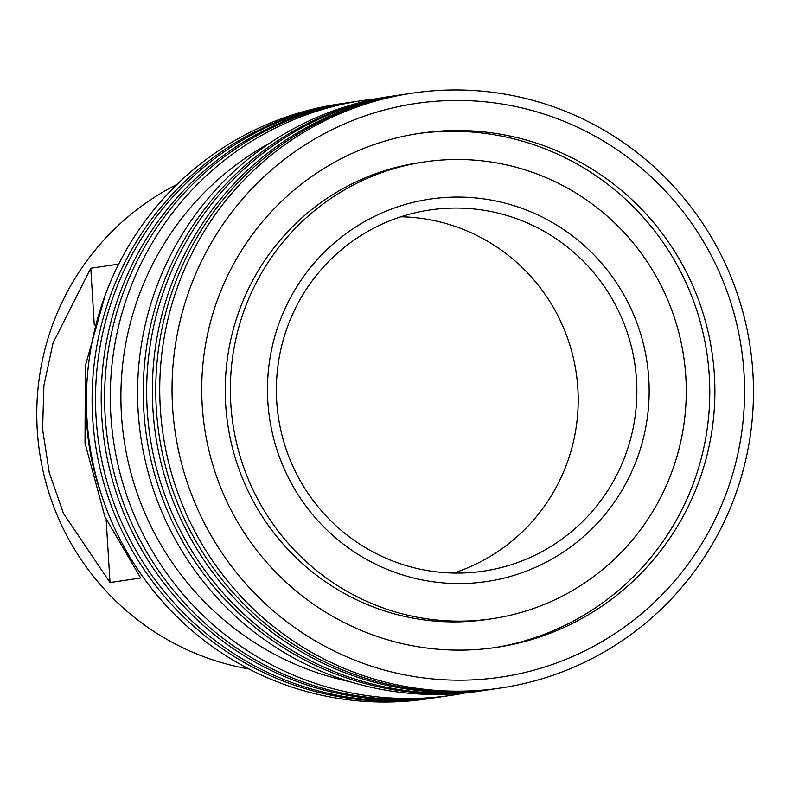 <?xml version="1.0" encoding="UTF-8"?>
<svg xmlns="http://www.w3.org/2000/svg" width="792" height="792" viewBox="0 0 792 792"><rect width="100%" height="100%" fill="white"/><g stroke="black" fill="none" stroke-linecap="round" stroke-linejoin="round"><path stroke-width="1.19" d="M434.758 697.772A300.693 296.792 -98.4 0 1 433.056 698.029A300.693 296.792 -98.4 0 1 407.335 700.692A300.693 296.792 -98.4 0 1 93.753 431.086A300.693 296.792 -98.4 0 1 344.916 103.148A300.693 296.792 -98.4 0 1 346.629 102.901M443.847 696.425A300.693 296.792 -98.4 0 1 442.144 696.683A300.693 296.792 -98.4 0 1 416.434 699.346A300.693 296.792 -98.4 0 1 102.851 429.739A300.693 296.792 -98.4 0 1 354.014 101.792A300.693 296.792 -98.4 0 1 355.717 101.544M485.892 690.198A300.693 296.792 -98.4 0 1 484.189 690.456A300.693 296.792 -98.4 0 1 458.479 693.109A300.693 296.792 -98.4 0 1 144.896 423.512A300.693 296.792 -98.4 0 1 396.059 95.565A300.693 296.792 -98.4 0 1 397.762 95.317M494.99 688.852A300.693 296.792 -98.4 0 1 493.287 689.109A300.693 296.792 -98.4 0 1 467.577 691.763A300.693 296.792 -98.4 0 1 153.985 422.166A300.693 296.792 -98.4 0 1 405.157 94.218A300.693 296.792 -98.4 0 1 406.86 93.971M417.671 133.63A259.885 256.519 -98.4 0 1 437.332 131.7A259.885 256.519 -98.4 0 1 708.216 363.409A259.885 256.519 -98.4 0 1 493.842 647.757M442.451 130.947A259.885 256.519 -98.4 0 1 713.473 363.954A259.885 256.519 -98.4 0 1 496.396 647.391A259.885 256.519 -98.4 0 1 474.17 649.688A259.885 256.519 -98.4 0 1 203.148 416.681A259.885 256.519 -98.4 0 1 420.225 133.244A259.885 256.519 -98.4 0 1 442.451 130.947M472.408 620.75A230.888 227.898 -98.4 0 1 231.62 413.741A230.888 227.898 -98.4 0 1 424.472 161.924A230.888 227.898 -98.4 0 1 444.213 159.885A230.888 227.898 -98.4 0 1 685.001 366.894A230.888 227.898 -98.4 0 1 492.149 618.71A230.888 227.898 -98.4 0 1 472.408 620.75M492.149 618.71L487.03 619.473A230.888 227.898 -98.4 0 1 467.29 621.512A230.888 227.898 -98.4 0 1 226.502 414.493A230.888 227.898 -98.4 0 1 419.364 162.677L424.472 161.924M446.51 197.396A193.297 190.793 -98.4 0 1 648.797 379.101A193.297 190.793 -98.4 0 1 470.111 583.239A193.297 190.793 -98.4 0 1 267.825 401.534A193.297 190.793 -98.4 0 1 446.51 197.396M445.46 208.365A182.566 180.2 -98.4 0 1 635.857 372.052A182.566 180.2 -98.4 0 1 483.358 571.161A182.566 180.2 -98.4 0 1 467.745 572.774A182.566 180.2 -98.4 0 1 277.358 409.088A182.566 180.2 -98.4 0 1 429.848 209.979A182.566 180.2 -98.4 0 1 445.46 208.365M400.891 216.78A182.566 180.2 -98.4 0 1 576.21 372.854A182.566 180.2 -98.4 0 1 453.677 573.042M248.965 668.983A257.737 254.39 -98.4 0 1 39.6 452.351A257.737 254.39 -98.4 0 1 177.16 184.318M100.94 493.208A257.737 254.39 -98.4 0 1 86.467 395.465M433.056 698.029L427.373 698.871A300.693 296.792 -98.4 0 1 401.663 701.534A300.693 296.792 -98.4 0 1 88.07 431.927A300.693 296.792 -98.4 0 1 339.233 103.99L344.916 103.148M442.144 696.683L436.461 697.524A300.693 296.792 -98.4 0 1 410.751 700.187A300.693 296.792 -98.4 0 1 97.169 430.581A300.693 296.792 -98.4 0 1 348.332 102.643L354.014 101.792M464.825 693A300.693 296.792 -98.4 0 1 451.232 695.336L445.55 696.178A300.693 296.792 -98.4 0 1 419.839 698.841A300.693 296.792 -98.4 0 1 106.257 429.234A300.693 296.792 -98.4 0 1 357.42 101.287L363.102 100.445A300.693 296.792 -98.4 0 1 376.784 98.752M451.232 695.336A300.693 296.792 -98.4 0 1 425.522 697.999A300.693 296.792 -98.4 0 1 111.939 428.393A300.693 296.792 -98.4 0 1 363.102 100.445M349.866 681.674A289.951 286.189 -98.4 0 1 124.067 439.837A289.951 286.189 -98.4 0 1 270.052 142.916M484.189 690.456L478.507 691.297A300.693 296.792 -98.4 0 1 452.796 693.95A300.693 296.792 -98.4 0 1 139.214 424.354A300.693 296.792 -98.4 0 1 390.377 96.406L396.059 95.565M493.287 689.109L487.605 689.951A300.693 296.792 -98.4 0 1 461.894 692.604A300.693 296.792 -98.4 0 1 148.302 423.007A300.693 296.792 -98.4 0 1 399.475 95.06L405.157 94.218M500.673 688.01L496.693 688.604A300.693 296.792 -98.4 0 1 470.983 691.258A300.693 296.792 -98.4 0 1 157.4 421.661A300.693 296.792 -98.4 0 1 408.563 93.713L412.543 93.129A300.693 296.792 -98.4 0 1 438.253 90.466A300.693 296.792 -98.4 0 1 751.836 360.073A300.693 296.792 -98.4 0 1 500.673 688.01A300.693 296.792 -98.4 0 1 474.962 690.673A300.693 296.792 -98.4 0 1 161.38 421.077A300.693 296.792 -98.4 0 1 412.543 93.129M476.012 679.704A289.951 286.189 -98.4 0 1 172.587 407.147A289.951 286.189 -98.4 0 1 440.609 100.93A289.951 286.189 -98.4 0 1 744.034 373.487A289.951 286.189 -98.4 0 1 476.012 679.704M105.277 294.961L85.358 365.835L85.011 443.084L104.9 516.711L140.709 578.002L110.019 582.546L63.469 513.434L49.243 472.517L42.58 429.234L43.916 385.437L53.044 342.956L90.793 268.24L118.701 264.102M90.793 268.24L94.268 325.067M106.177 519.701L110.019 582.546"/></g></svg>
